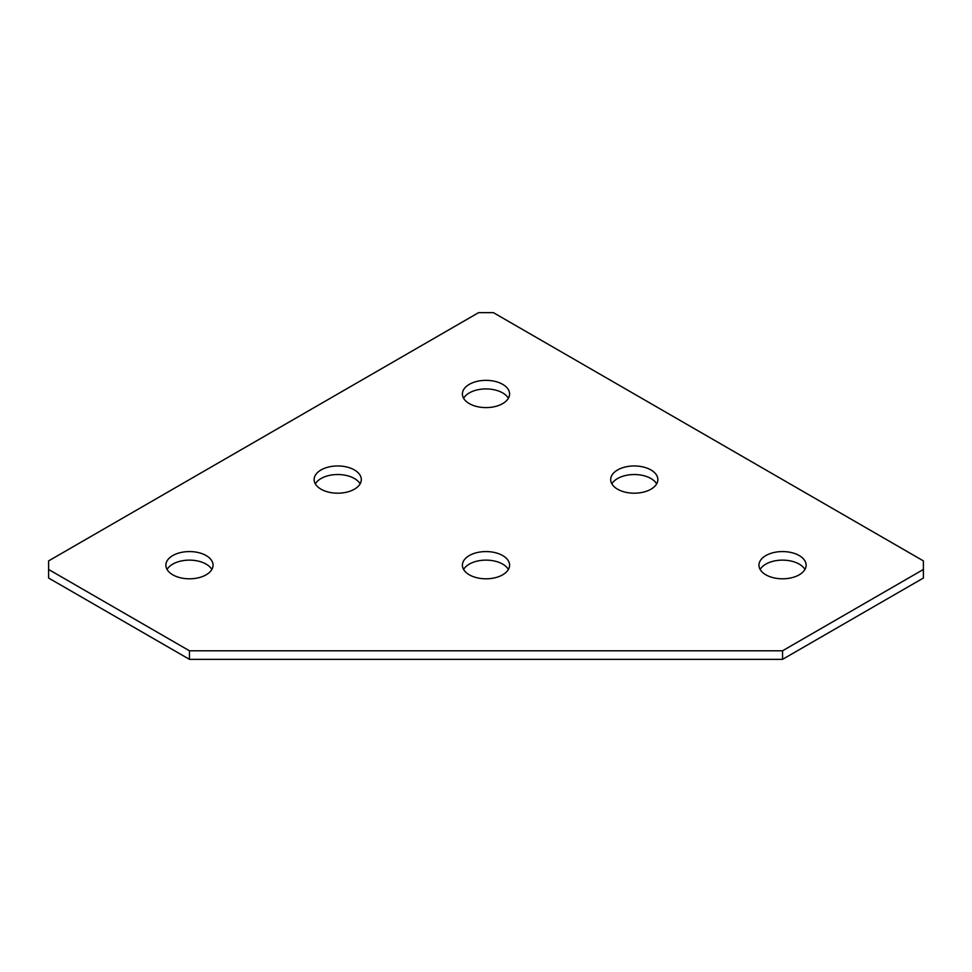 <?xml version="1.0" encoding="UTF-8"?>
<svg xmlns="http://www.w3.org/2000/svg" width="972" height="972" viewBox="0 0 972 972"><rect width="100%" height="100%" fill="white"/><g stroke="black" fill="none" stroke-linecap="round" stroke-linejoin="round"><path stroke-width="1.46" d="M315.329 483.862A23.595 13.62 180 0 1 321.052 478.516A23.595 13.62 180 0 1 360.126 483.862M321.052 469.95A23.595 13.62 180 0 1 346.761 466.997A23.595 13.62 180 0 1 361.317 479.585A23.595 13.62 180 0 1 354.403 489.208A23.595 13.62 180 0 1 328.706 492.16A23.595 13.62 180 0 1 314.138 479.585A23.595 13.62 180 0 1 321.052 469.95M463.608 398.253A23.595 13.62 180 0 1 469.318 392.907A23.595 13.62 180 0 1 508.392 398.253M469.318 384.341A23.595 13.62 180 0 1 495.027 381.389A23.595 13.62 180 0 1 509.595 393.976A23.595 13.62 180 0 1 502.682 403.611A23.595 13.62 180 0 1 476.973 406.563A23.595 13.62 180 0 1 462.405 393.976A23.595 13.62 180 0 1 469.318 384.341M611.874 483.862A23.595 13.62 180 0 1 617.597 478.516A23.595 13.62 180 0 1 656.671 483.862M617.597 469.95A23.595 13.62 180 0 1 643.294 466.997A23.595 13.62 180 0 1 657.862 479.585A23.595 13.62 180 0 1 650.948 489.208A23.595 13.62 180 0 1 625.239 492.16A23.595 13.62 180 0 1 610.683 479.585A23.595 13.62 180 0 1 617.597 469.95M760.153 569.458A23.595 13.62 180 0 1 765.863 564.112A23.595 13.62 180 0 1 804.938 569.458M765.863 555.559A23.595 13.62 180 0 1 791.573 552.606A23.595 13.62 180 0 1 806.128 565.182A23.595 13.62 180 0 1 799.227 574.817A23.595 13.62 180 0 1 773.518 577.769A23.595 13.62 180 0 1 758.95 565.182A23.595 13.62 180 0 1 765.863 555.559M167.062 569.458A23.595 13.62 180 0 1 172.773 564.112A23.595 13.62 180 0 1 211.847 569.458M172.773 555.559A23.595 13.62 180 0 1 198.482 552.606A23.595 13.62 180 0 1 213.05 565.182A23.595 13.62 180 0 1 206.137 574.817A23.595 13.62 180 0 1 180.428 577.769A23.595 13.62 180 0 1 165.872 565.182A23.595 13.62 180 0 1 172.773 555.559M463.608 569.458A23.595 13.62 180 0 1 469.318 564.112A23.595 13.62 180 0 1 508.392 569.458M469.318 555.559A23.595 13.62 180 0 1 495.027 552.606A23.595 13.62 180 0 1 509.595 565.182A23.595 13.62 180 0 1 502.682 574.817A23.595 13.62 180 0 1 476.973 577.769A23.595 13.62 180 0 1 462.405 565.182A23.595 13.62 180 0 1 469.318 555.559M782.545 650.79L923.4 569.458L923.4 578.024L782.545 659.344L782.545 650.79L189.455 650.79L48.6 569.458L48.6 578.024L189.455 659.344L189.455 650.79M782.545 659.344L189.455 659.344M48.6 569.458L48.6 560.905L478.589 312.656L493.412 312.656L923.4 560.905L923.4 569.458"/></g></svg>
